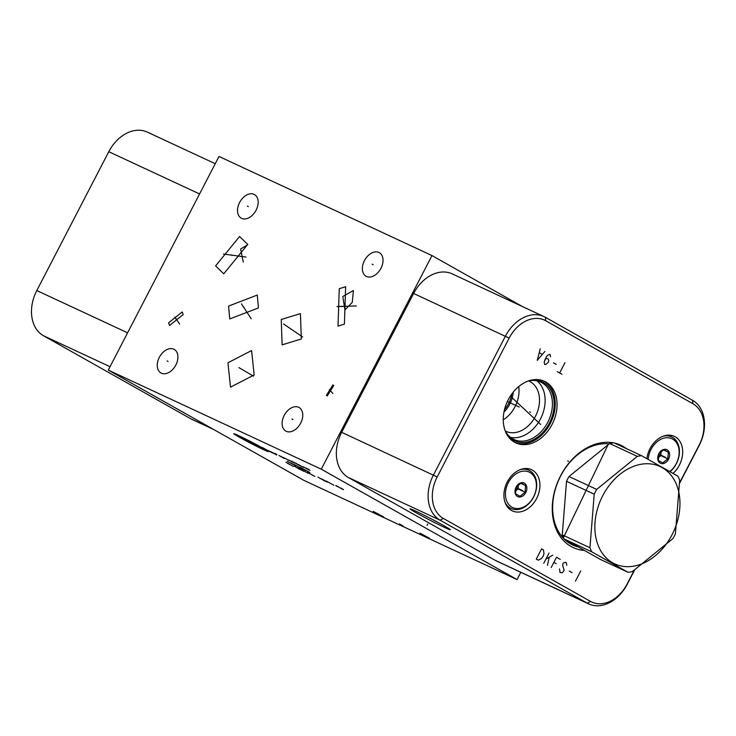 <?xml version="1.0" encoding="UTF-8"?>
<svg xmlns="http://www.w3.org/2000/svg" width="736" height="736" viewBox="0 0 736 736"><rect width="100%" height="100%" fill="white"/><g stroke="black" fill="none" stroke-linecap="round" stroke-linejoin="round"><path stroke-width="1.1" d="M431.995 255.567L219.015 156.455L108.284 370.07L321.273 469.182L431.995 255.567L522.385 306.535M380.954 268.3A13.533 9.09 119.4 0 1 366.05 276.239A13.533 9.09 119.4 0 1 364.44 260.618A13.533 9.09 119.4 0 1 379.344 252.669A13.533 9.09 119.4 0 1 380.954 268.3M175.84 365.028A13.533 9.09 119.4 0 1 160.936 372.968A13.533 9.09 119.4 0 1 159.335 357.337A13.533 9.09 119.4 0 1 174.23 349.398A13.533 9.09 119.4 0 1 175.84 365.028M300.693 423.126A13.533 9.09 119.4 0 1 285.789 431.075A13.533 9.09 119.4 0 1 284.188 415.444A13.533 9.09 119.4 0 1 299.083 407.496A13.533 9.09 119.4 0 1 300.693 423.126M215.611 265.871L239.596 236.477L247.728 244.416L223.744 273.81L215.611 265.871M258.428 307.942L229.742 318.946L228.592 306.066L257.278 295.062L258.428 307.942M254.159 374.955L230.524 387.136L227.948 362.756L251.583 350.575L254.159 374.955M281.235 319.488L300.417 313.61L301.318 338.974L282.136 344.853L281.235 319.488M344.411 324.107L338.026 326.094L339.259 288.705L345.635 286.727L344.411 324.107M332.911 384.965L333.73 385.563L327.226 395.931L326.407 395.333L332.911 384.965M183.181 314.594L169.574 325.432L168.608 322.81L182.215 311.972L183.181 314.594M256.1 210.192A13.533 9.09 119.4 0 1 241.196 218.141A13.533 9.09 119.4 0 1 239.586 202.51A13.533 9.09 119.4 0 1 254.49 194.571A13.533 9.09 119.4 0 1 256.1 210.192M321.273 469.182L517.049 579.572L520.812 572.314M517.049 579.572L304.06 480.461L108.284 370.07M634.441 570.382L627.228 584.292A36.119 26.717 -65 0 1 588.68 603.897L496.91 561.191A36.119 26.717 -65 0 1 495.54 560.482L348.358 477.498A36.119 26.717 -65 0 1 341.66 432.317L413.632 293.471A36.119 26.717 -65 0 1 452.18 273.866L543.959 316.572A36.119 26.717 -65 0 1 545.33 317.271L692.502 400.255A36.119 26.717 -65 0 1 699.2 445.446L679.871 482.733M588.68 603.897A36.119 26.717 -65 0 1 587.31 603.198L440.137 520.214A36.119 26.717 -65 0 1 433.44 475.024L505.411 336.177A36.119 26.717 -65 0 1 543.959 316.572M634.11 570.575L627.118 584.053A33.129 24.509 -65 0 1 590.502 601.395L443.33 518.411A33.129 24.509 -65 0 1 437.184 476.956L509.156 338.109A33.129 24.509 -65 0 1 545.772 320.776L692.953 403.76A33.129 24.509 -65 0 1 699.099 445.206L679.843 482.347M514.538 442.235A33.948 25.116 -65 0 1 507.803 400.632A33.948 25.116 -65 0 1 544.474 381.331A33.948 25.116 -65 0 1 545.762 381.993A33.948 25.116 -65 0 1 552.506 423.596A33.948 25.116 -65 0 1 515.826 442.897A33.948 25.116 -65 0 1 514.538 442.235M646.87 458.583A22.733 16.818 -65 0 1 674.259 436.319A22.733 16.818 -65 0 1 675.114 436.761A22.733 16.818 -65 0 1 673.109 473.349M511.465 510.453A22.733 16.818 -65 0 1 506.957 482.604A22.733 16.818 -65 0 1 531.512 469.678A22.733 16.818 -65 0 1 532.376 470.12A22.733 16.818 -65 0 1 536.884 497.968A22.733 16.818 -65 0 1 512.33 510.894A22.733 16.818 -65 0 1 511.465 510.453M583.979 550.399A56.442 41.759 -65 0 1 571.026 546.462A56.442 41.759 -65 0 1 557.686 482.071A56.442 41.759 -65 0 1 613.428 442.851M614.413 443.054A56.442 41.759 -65 0 1 622.941 446.32A56.442 41.759 -65 0 1 626.566 448.712M444.884 527.592A22.733 0.883 27.4 0 1 422.565 516.286A22.733 0.883 27.4 0 1 410.035 508.861A22.733 0.883 27.4 0 1 415.555 511.051A22.733 0.883 27.4 0 1 437.865 522.367A22.733 0.883 27.4 0 1 450.395 529.782A22.733 0.883 27.4 0 1 444.884 527.592M508.548 508.19A22.733 16.818 115 0 0 510.416 508.199M528.218 469.954A22.733 16.818 115 0 0 527.004 468.528M503.249 419.842A27.646 20.452 115 0 0 518.742 386.556M243.294 262.117L240.635 248.998L247.774 244.674M352.296 302.303L344.972 309.856L342.746 296.516L353.409 290.518L352.296 302.303M670.965 436.595A22.733 16.818 115 0 0 669.751 435.169M215.252 163.714L147.32 132.103A36.119 26.717 115 0 0 108.772 151.708L36.8 290.554A36.119 26.717 115 0 0 43.498 335.745L190.67 418.729A36.119 26.717 115 0 0 192.041 419.428L213.67 429.493M528.614 380.926A27.646 20.452 -65 0 1 529.258 381.211A27.646 20.452 -65 0 1 530.306 381.745A27.646 20.452 115 0 1 535.79 415.619A27.646 20.452 115 0 1 505.936 431.333A27.646 20.452 115 0 1 505.31 431.02M510.536 437.386A31.666 23.423 115 0 0 541.282 417.294A31.666 23.423 115 0 0 536.857 380.825M528.328 380.99A31.666 23.423 -65 0 1 540.702 382.094A31.666 23.423 -65 0 1 541.898 382.711A31.666 23.423 115 0 1 548.182 421.507A31.666 23.423 115 0 1 513.976 439.512A31.666 23.423 115 0 1 512.78 438.895A31.666 23.423 -65 0 1 505.172 430.753M505.982 432.694A32.605 24.122 -65 0 0 513.342 440.192A32.605 24.122 115 0 0 549.369 423.126A32.605 24.122 115 0 0 543.324 382.343A32.605 24.122 -65 0 0 530.334 380.365M514.933 442.446A33.948 25.116 115 0 0 550.979 422.133A33.948 25.116 115 0 0 543.941 381.147A33.948 25.116 -65 0 0 543.554 380.935M431.793 519.147A19.55 0.754 27.4 0 1 429.456 517.932M568.965 542.101A53.259 39.404 115 0 0 569.048 542.138L571.228 543.15M594.21 494.187L566.527 481.307A61.06 45.172 115 0 1 567.732 478.897A61.06 45.172 -65 0 1 569.002 476.532L596.684 489.412A61.06 45.172 115 0 0 595.406 491.777A61.06 45.172 115 0 0 594.21 494.187L589.95 547.731A61.06 45.172 115 0 0 591.716 551.807L628.075 572.314A61.06 45.172 115 0 0 632.316 571.614L672.943 538.577A61.06 45.172 115 0 0 674.213 536.213A61.06 45.172 115 0 0 675.418 533.812L679.678 480.268A61.06 45.172 115 0 0 677.902 476.183L641.544 455.685A61.06 45.172 115 0 0 637.302 456.375L596.684 489.412M641.544 455.685L613.87 442.805A61.06 45.172 -65 0 0 609.629 443.495L569.002 476.532M602.756 495.668A53.7 39.726 115 0 0 612.711 562.838A53.7 39.726 115 0 0 672.06 534.741A53.7 39.726 115 0 0 662.096 467.572A53.7 39.726 115 0 0 602.756 495.668M566.527 481.307L562.267 534.851L589.95 547.731M562.267 534.851A61.06 45.172 115 0 0 564.043 538.927L600.401 559.434L628.075 572.314M564.043 538.927L591.716 551.807M609.629 443.495L637.302 456.375M648.223 459.328A19.55 14.462 -65 0 1 657.101 441.738A19.55 14.462 -65 0 1 672.658 439.116A19.55 14.462 -65 0 1 679.08 454.094A19.55 14.462 -65 0 1 669.88 471.472M667.12 449.797A7.516 5.557 115 0 0 658.821 453.735A7.516 5.557 115 0 0 660.21 463.128A7.516 5.557 115 0 0 668.518 459.2A7.516 5.557 115 0 0 667.12 449.797M662.97 436.273A21.096 15.603 -65 0 1 671.628 436.908A21.096 15.603 -65 0 1 672.428 437.313A21.096 15.603 -65 0 1 670.146 471.629M667.81 458.832L668.334 452.226L663.844 449.705L658.84 453.781L658.315 460.377L662.796 462.907L667.81 458.832L660.808 455.575L661.158 451.177M668.334 452.226L663.366 449.917M657.984 457.875L660.808 455.575M661.075 451.242A6.017 4.453 -65 0 1 661.066 452.272A6.017 4.453 -65 0 1 658.306 457.617A6.017 4.453 -65 0 1 657.984 457.856M511.934 507.168A19.55 14.462 -65 0 1 508.3 482.706A19.55 14.462 -65 0 1 529.911 472.475A19.55 14.462 -65 0 1 533.536 496.938A19.55 14.462 -65 0 1 511.934 507.168M524.372 483.156A7.516 5.557 115 0 0 516.074 487.085A7.516 5.557 115 0 0 517.463 496.487A7.516 5.557 115 0 0 525.771 492.559A7.516 5.557 115 0 0 524.372 483.156M520.232 469.623A21.096 15.603 -65 0 1 528.88 470.258A21.096 15.603 -65 0 1 529.681 470.672A21.096 15.603 -65 0 1 533.867 496.515A21.096 15.603 -65 0 1 511.078 508.512A21.096 15.603 -65 0 1 510.278 508.098A21.096 15.603 -65 0 1 505.025 502.302M525.062 492.191L525.587 485.585L521.106 483.055L516.092 487.131L515.568 493.736L520.048 496.266L525.062 492.191L518.061 488.934L518.411 484.536M525.587 485.585L520.619 483.276M518.328 484.601A6.017 4.453 -65 0 1 518.328 485.631A6.017 4.453 -65 0 1 515.559 490.967A6.017 4.453 -65 0 1 515.237 491.216L518.061 488.934M247.351 206.08L248.336 206.632M372.204 264.178L373.189 264.73M167.09 360.907L168.075 361.459M291.944 419.005L292.928 419.557M231.178 254.868L232.162 255.42M223.468 254.058L246.036 257.057M243.018 306.719L244.002 307.28M241.463 303.867L251.243 318.854M240.562 368.58L241.555 369.141M238.933 367.614L253.506 376.16M290.784 328.955L291.778 329.507M283.59 323.996L302.634 336.959M341.338 306.13L342.332 306.691M336.959 306.562L356.316 305.946M329.572 390.163L330.565 390.724M329.332 389.675L332.92 393.456M175.398 318.421L176.392 318.982M174.754 317.096L179.648 323.978M427.782 524.023L427.073 525.384M239.246 437.138A19.302 0.745 -152.6 0 0 263.479 449.641A19.302 0.745 -152.6 0 0 262.798 448.095A19.302 0.745 -152.6 0 0 238.565 435.592A19.302 0.745 -152.6 0 0 239.246 437.138M244.242 439.144L241.252 437.81L247.112 441.112M249.246 441.425L255.696 445.16L245.723 439.778M258.722 446.568L251.261 442.364L262.246 448.206L254.785 444.001M269.799 451.72L262.338 447.516M272.826 453.128L264.472 448.721M276.616 455.069L272.532 452.465M269.505 451.058L276.35 454.765M276.892 454.498L274.767 453.293M282.854 457.433L278.907 455.437L284.234 458.436M283.443 457.544L289.128 460.451M288.475 459.89L294.308 463.128L291.502 461.297M291.382 461.03L300.352 465.943M303.37 467.342L298.043 464.342M296.452 463.441L295.918 463.137L296.452 463.441M303.25 466.762L308.577 469.77M310.058 470.405L305.799 468.004L308.816 469.402M287.242 461.233L295.706 465.906L290.766 462.88M302.597 469.108L298.862 467.01M294.299 464.517L302.174 468.758M309.81 472.466L300.334 467.323L305.78 470.598M304.327 469.706L307.013 470.957M287.445 463.22L290.278 464.821M293.397 466.449L285.945 462.245L293.397 466.449M303.812 471.298L294.336 466.155L299.782 469.421M298.319 468.528L301.006 469.78M307.841 473.165L300.38 468.961M298.365 468.022L302.395 469.899M307.427 472.245L314.888 476.45M309.617 473.579L307.602 472.641M318.007 477.167L325.459 481.372M327.253 482.098L321.862 478.961L327.253 482.098M333.859 485.272L326.398 481.068L333.859 485.272M335.8 485.447L343.261 489.652M337.99 486.781L335.975 485.843M343.5 489.587L340.658 487.986M399.446 523.94L403.172 526.047M373.216 511.364L383.76 517.003L373.216 511.364M376.326 513.121L379.408 514.556M429.677 538.375L420.017 533.14L425.27 536.323M423.66 535.33L426.31 536.562M541.595 548.863L536.277 559.112L538.145 560.17L541.337 558.652L543.131 556.352L543.996 553.527L543.462 549.912L541.595 548.863M549.056 553.067L543.738 563.316M545.956 559.047L552.782 555.165M549.148 557.538L547.464 565.423M560.243 559.369L556.508 557.272L551.2 567.52M553.858 562.396L556.186 563.712M566.812 565.285L566.297 562.792L565.368 562.267L563.086 563.187L562.663 565.156L564.153 570.418L562.359 572.718L560.05 572.516L559.516 568.9M569.241 571.072L572.038 572.645M580.75 570.934L575.432 581.192M529.681 411.893L530.619 412.335L529.681 411.893M519.239 407.036L507.38 401.516M536.332 420.615L537.271 421.047M540.712 424.488L510.342 396.124M664.194 456.716L665.132 457.148L664.194 456.716M521.447 490.066L522.385 490.507M522.22 490.406L515.789 487.839M567.649 460.911L568.588 461.343M561.964 374.293L557.308 371.662M559.636 372.977L564.954 362.719M556.232 364.43L553.435 362.857M544.631 360.097L545.983 358.653L547.823 358.588L548.78 360.226L548.357 362.195L546.094 364.237L544.723 364.568L544.208 362.066L546.397 356.675L547.75 355.23L550.031 354.31L550.546 356.813M540.242 348.79L537.262 360.364L544.907 351.422M542.202 354.31L539.405 352.737M658.674 454.14L663.67 456.467M515.927 487.499L520.922 489.817M590.502 601.395L587.31 603.198L495.54 560.482M608.957 443.882A54.326 40.195 115 0 0 559.452 478.409A54.326 40.195 115 0 0 564.015 538.872M564.107 538.964A54.326 40.195 115 0 0 570.713 543.996A54.326 40.195 115 0 0 577.604 546.811M570.004 542.717A53.452 39.542 115 0 0 571.854 543.656A53.452 39.542 115 0 0 572.893 544.116M504.491 409.685A24.178 17.885 115 0 0 511.768 394.045M443.33 518.411L440.137 520.214L348.358 477.498M437.184 476.956L341.66 432.317M509.156 338.109L413.632 293.471M545.772 320.776L545.33 317.271M692.953 403.76L692.502 400.255M503.958 412.105A24.573 18.179 115 0 0 513.277 392.086M190.67 418.729L212.998 429.116M43.498 335.745L110.032 366.703M36.8 290.554L127.595 332.81M108.772 151.708L199.566 193.964M571.854 543.656L566.462 540.371M563.445 537.676L608.276 444.277M671.628 436.908L667.883 435.16M511.078 508.512L507.343 506.764M528.88 470.258L525.136 468.519"/></g></svg>
